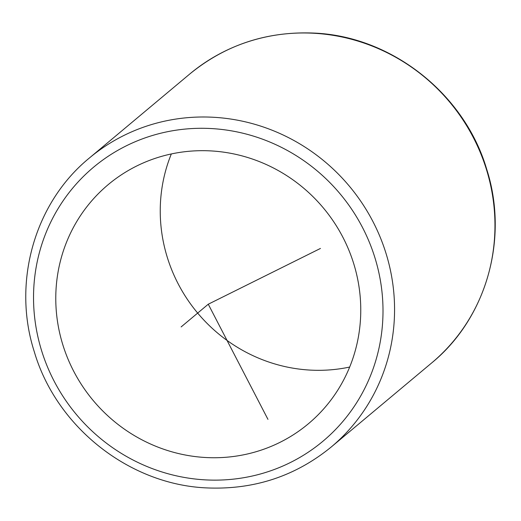 <?xml version="1.0" encoding="UTF-8"?>
<svg xmlns="http://www.w3.org/2000/svg" width="521" height="521" viewBox="0 0 521 521"><rect width="100%" height="100%" fill="white"/><g stroke="black" fill="none" stroke-linecap="round" stroke-linejoin="round"><path stroke-width="0.78" d="M349.669 367.051A155.935 150.041 50.1 0 1 311.044 370.138A155.935 150.041 50.1 0 1 171.331 153.949M209.956 150.862A155.935 150.041 50.1 0 1 351.395 256.716A155.935 150.041 50.1 0 1 308.341 423.794A155.935 150.041 50.1 0 1 206.583 457.562A155.935 150.041 50.1 0 1 65.145 351.701A155.935 150.041 50.1 0 1 108.192 184.629A155.935 150.041 50.1 0 1 209.956 150.862M320.461 248.439L208.27 304.212L267.957 419.359M208.27 304.212L181.132 326.921M206.336 479.926A178.677 171.923 50.1 0 1 33.539 295.602A178.677 171.923 50.1 0 1 210.197 128.498A178.677 171.923 50.1 0 1 382.994 312.821A178.677 171.923 50.1 0 1 206.336 479.926M331.226 447.005C295.622 476.057 254.508 489.707 207.892 487.956C130.061 485.253 56.476 427.454 34.282 351.695C11.983 282.336 34.542 202.754 89.378 158.013A188.42 181.301 50.1 0 1 212.34 117.212A188.42 181.301 50.1 0 1 383.248 245.124A188.42 181.301 50.1 0 1 331.226 447.005L431.622 362.987A188.42 181.301 50.1 0 0 483.644 161.106A188.42 181.301 50.1 0 0 312.737 33.194A188.42 181.301 50.1 0 0 189.774 73.995C225.378 44.943 266.491 31.293 313.108 33.044C390.939 35.747 464.524 93.546 486.718 169.305C509.017 238.664 486.458 318.246 431.622 362.987M89.378 158.013L189.774 73.995"/></g></svg>
